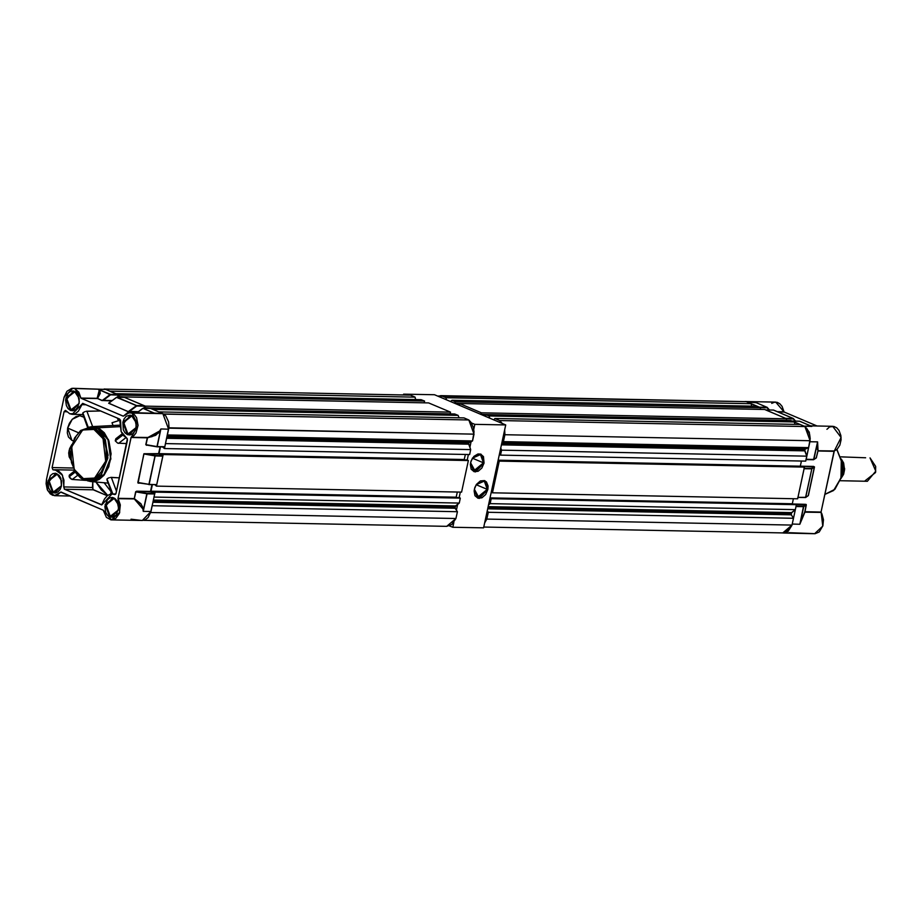 <?xml version="1.0" encoding="UTF-8"?>
<svg xmlns="http://www.w3.org/2000/svg" width="922" height="922" viewBox="0 0 922 922"><rect width="100%" height="100%" fill="white"/><g stroke="black" fill="none" stroke-linecap="round" stroke-linejoin="round"><path stroke-width="1.38" d="M70.959 460.136L69.115 456.839L68.747 452.898L69.657 448.657L71.835 444.588L69.046 450.777L70.648 451.457L69.046 450.777L71.374 460.504M120.102 426.69L97.744 427.796L108.439 439.656L110.813 458.879L103.644 475.671L90.598 481.468L87.29 480.731L91.993 481.526L95.704 480.95L99.288 479.348L104.105 475.153L108.854 466.82L111.147 453.866L108.957 440.97L104.278 432.764L99.495 428.684L95.934 427.174L88.339 427.312L91.681 426.713L97.744 427.796L120.102 426.69M116.045 438.653L115.296 440.877L117.716 443.171L126.729 443.597L117.716 443.171L115.296 440.877L115.861 438.78M111.343 477.412L119.387 477.85L110.363 477.481L111.343 477.412L116.483 491.357L111.343 477.412M108.715 477.942L109.269 477.746L108.715 477.942M107.655 478.414L108.174 478.161L107.655 478.414M106.964 478.956L112.818 493.927L106.964 478.956M106.975 479.809L112.104 493.915L115.78 493.985M83.66 416.836L79.753 415.695L72.285 419.245L67.617 428.085L78.289 432.625L67.617 428.085L71.928 440.347L73.115 440.843M69.68 413.759L66.107 410.866L69.68 413.759L75.108 413.69L78.335 411.166L82.611 403.352L119.653 419.014L121.128 431.484L123.433 435.518L126.637 437.962L127.455 440.174L116.08 493.247L115.192 494.469L110.894 493.985L107.39 495.552L104.555 498.917L101.593 504.864L64.552 489.19L63.733 486.977L92.454 487.531L93.272 489.755L64.552 489.19L93.272 489.755L107.229 495.69L92.845 489.432L92.788 481.664L92.454 487.531L63.733 486.977L63.964 480.258L61.912 474.277L58.086 470.497L53.453 469.874L55.055 469.701L62.408 475.176L64.333 489.063L101.927 504.807L112.023 493.915L115.008 494.515L115.988 493.57L127.374 438.814L121.128 431.484L120.517 420.547L119.653 419.014L82.703 403.352L72.181 414.289L69.68 413.759M97.617 428.373L95.047 428.327L105.385 439.633L107.92 458.061L101.385 474.507L89.008 480.869L83.798 479.74L83.406 478.622L88.374 479.671L91.393 479.302L96.349 476.997L101.201 471.983L104.889 464.273L106.203 458.153L106.157 448.841L104.958 443.321L102.008 436.774L98.493 432.453L93.94 429.445L88.973 428.407L84.34 429.272L79.327 432.43L76.146 436.094L72.446 443.805L71.144 449.924L71.178 459.237L73.253 467.189L76.48 472.974L83.406 478.622L74.244 469.367L71.662 446.813L82.68 430.032L93.94 429.445L95.047 428.327L90.056 427.232L95.047 428.327L93.94 429.445L103.091 438.699L105.684 461.265L94.666 478.045L83.406 478.622L83.798 479.74L89.008 480.869L100.844 475.13L108.128 455.295L103.529 436.06L95.047 428.327L97.617 428.373L92.626 427.289L97.617 428.373L102.549 431.68L106.583 436.913L108.589 441.258L110.744 453.878L109.902 461.668L107.54 468.814L103.84 474.692L100.786 477.654L95.634 480.362L91.555 480.927L103.956 474.553L110.49 458.107L107.966 439.69L97.617 428.373M114.109 498.41L105.972 504.749L110.26 516.366L109.706 516.931L105.154 504.576L113.809 497.834L118.477 504.922L118.385 510.097L109.706 516.931L110.26 516.366L105.776 505.994L112.369 498.03L114.109 498.41M131.765 416.064L123.629 422.403L127.916 434.02L127.363 434.585L122.799 422.23L131.454 415.488L136.133 422.587L136.041 427.75L127.363 434.585L127.916 434.02L123.421 423.647L130.025 415.684L131.765 416.064M74.797 391.862L66.661 398.2L70.948 409.817L70.395 410.382L65.842 398.027L74.498 391.285L79.165 398.385L79.073 403.548L70.395 410.382L70.948 409.817L66.465 399.445L73.057 391.481L74.797 391.862M57.152 474.208L49.016 480.546L53.303 492.164L52.75 492.728L48.186 480.362L56.841 473.62L61.52 480.719L61.417 485.894L52.75 492.728L53.303 492.164L48.808 481.791L55.401 473.827L57.152 474.208M104.221 388.969L105.949 389.453L98.331 389.326L100.014 391.343L99.979 393.314L97.156 398.339L80.952 398.016L78.866 392.242L75.016 388.819L81.009 398.177L123.191 416.156L129.656 412.526L131.984 413.033L127.443 412.883L123.26 416.168L81.113 398.281L97.329 398.592L80.952 398.016L97.156 398.339L99.288 389.845L98.32 389.303L99.288 389.845L97.156 398.339L102.135 400.632L97.156 398.339L102.181 400.54L97.49 398.535L100.268 393.371L99.288 389.845L110.237 394.501L102.181 400.54L111.631 400.978L103.241 400.367L110.559 394.881L118.189 395.031L117.728 397.198L118.028 394.593L105.949 389.453L98.32 389.315L110.398 394.443L118.028 394.593L110.559 394.881L118.189 395.031L105.949 389.464L98.32 389.315L110.237 394.501L102.181 400.54L110.559 394.881L98.32 389.303L105.892 389.43L71.651 388.393L66.972 391.228L64.137 397.301L72.688 388.323L105.892 389.43L72.734 388.323M157.005 446.824L164.819 446.732L168.922 426.759L168.611 421.907L165.833 415.903L162.848 413.632L131.984 413.033L162.791 413.609L129.668 412.526M113.763 516.435L110.26 516.366L113.763 516.435M131.408 434.089L127.916 434.02L131.408 434.089M74.451 409.887L70.948 409.817L74.451 409.887M56.795 492.233L53.303 492.164L56.795 492.233M148.891 484.672L156.705 484.58L162.825 455.964L158.607 453.566L143.924 453.705L155.011 455.514L162.641 455.664L155.173 455.952L162.814 456.102L158.768 454.016L143.797 453.97L138.127 483.093L140.305 483.186L137.885 482.46L148.88 484.407L154.988 455.929L143.993 453.993L154.988 455.929L148.88 484.407L155.173 455.952L143.993 453.993L137.885 482.46L149.076 484.43L138.773 482.909M116.679 397.244L136.583 405.565L128.377 411.661L136.744 406.014L144.385 406.164L136.583 405.565L116.564 397.382M146.886 445.049L156.936 446.836L164.704 446.94L157.189 446.582L160.947 429.018L156.936 446.836L145.999 444.611L147.462 437.823L155.657 435.322L160.393 430.724L156.994 446.559L145.814 444.588L147.266 437.8L160.221 430.655L160.947 429.018L157.189 446.582L164.819 446.732L168.588 429.168L160.947 429.018L160.393 430.724L147.462 437.823L131.062 437.477L147.451 437.547L131.062 437.477L118.016 498.295L134.289 498.963L135.88 491.841L146.898 493.362L135.88 491.841L146.875 493.789L143.302 511.364L147.059 493.812L154.527 493.512L146.898 493.362L143.475 509.624L140.985 503.735L134.416 498.641L143.475 509.624L143.302 511.364L143.475 509.624L134.289 498.963L118.016 498.295L134.232 498.618L135.684 491.818L134.416 498.641L135.684 491.818L136.744 491.149L150.493 491.426L136.905 491.599L146.898 493.362L154.527 493.512L150.655 491.864L136.744 491.149L135.684 491.818L136.744 491.149L150.493 491.426L151.923 484.753L150.505 491.691L154.7 493.962L147.059 493.812L143.302 511.364L150.931 511.514L154.7 493.962L150.931 511.514L143.302 511.364L142.599 506.766L140.801 503.931L134.289 498.963L118.074 498.652L119.699 512.321L111.516 519.893L103.252 510.2L106.376 517.323L110.963 519.858L115.815 518.36L119.353 513.323L120.309 504.945L118.016 498.295L131.131 437.316L147.451 437.547L151.842 436.636L158.388 433.098L160.947 429.018L168.588 429.168L162.848 413.632L150.586 408.469M149.076 484.43L156.659 484.707L149.076 484.43L156.705 484.58L162.814 456.102L155.173 455.952L149.076 484.43M154.965 413.39L142.91 408.377L154.965 413.39M143.002 408.308L150.701 408.469L162.791 413.609L150.908 412.941L153.859 413.033L142.91 408.377L137.194 412.664L143.002 408.308L150.701 408.469L143.071 408.319L155.15 413.459L162.779 413.609L152.234 412.964M109.084 402.983L116.598 397.255L124.389 397.347M108.669 403.191L128.331 411.765L137.827 412.099L128.216 411.719L136.421 405.622L116.725 397.255L108.669 403.294L128.377 411.661L138.392 411.673L129.437 411.5L136.744 406.014L144.224 405.715L124.516 397.347L116.887 397.198L136.583 405.565L144.224 405.715L124.516 397.347L116.817 397.186M143.913 408.331L144.385 406.164L143.913 408.331M103.241 400.367L112.207 400.54L103.241 400.367M83.798 417.193L79.753 415.695L75.938 416.583L72.285 419.245L69.369 423.29L67.617 428.085L67.306 432.914L68.47 437.04L71.962 440.359M60.771 492.141L103.252 510.2L60.944 492.037L54.548 495.69L47.725 490.608L46.492 479.647L46.1 483.704L47.253 489.559L50.191 493.892L52.819 495.402L57.072 495.206L60.771 492.141M141.723 520.446L130.993 519.224M142.345 520.492L145.1 519.927L148.096 517.588L150.931 511.514L142.38 520.492M158.607 453.566L160.036 446.893L158.607 453.566M146.575 445.291L145.814 444.588L147.266 437.8L145.814 444.588L146.575 445.291M61.44 485.813L55.043 492.544L53.303 492.164L61.44 485.813M79.085 403.467L72.688 410.198L70.948 409.817L79.085 403.467M136.053 427.67L129.656 434.4L127.916 434.02L136.053 427.67M118.396 510.016L112 516.746L110.26 516.366L118.396 510.016M131.984 413.033L138.104 425.399L131.247 437.235L133.886 435.668L136.053 432.971L138.104 425.399L136.525 417.689L134.531 414.808L131.984 413.033M108.704 403.168L116.598 397.255M64.137 397.301L46.492 479.647L64.137 397.301M110.663 494.031L111.205 491.484L110.663 494.031M104.036 482.713L111.136 491.795L104.036 482.713M107.609 495.391L95.946 481.964L101.351 489.905L107.609 495.391M117.382 418.058L118.235 420.363L117.382 418.058M112.023 422.691L120.459 420.121L112.023 422.691L113.083 425.572L112.023 422.691M86 404.723L81.39 404.631L86 404.723M85.492 479.313L86.587 479.832M115.296 440.877L122.949 434.919L115.296 440.877M118.638 443.367L125.991 437.65L118.638 443.367M85.654 480.385L71.858 479.417L69.138 476.835L70.095 474.611M52.093 467.604L73.161 468.019L52.093 467.604L64.079 411.696L65.554 410.463L66.107 410.866L65.301 410.417L64.079 411.696L66.857 411.754L64.079 411.696L52.093 467.604L52.911 469.817L52.093 467.604M109.706 516.931L107.344 515.121L105.638 512.148L104.878 506.489L107.401 499.736L109.787 497.88L112.472 497.465L115.054 498.56L117.129 500.992L118.638 508.264L116.114 515.018L112.392 517.277L109.706 516.931M127.363 434.585L124.989 432.787L123.294 429.802L122.799 422.23L124.09 418.784L126.187 416.295L130.129 415.119L132.71 416.214L134.785 418.657L136.295 425.929L134.727 431.289L132.63 433.778L130.048 434.93L127.363 434.585M70.395 410.382L68.032 408.584L66.326 405.599L65.566 399.941L68.09 393.198L70.475 391.331L73.161 390.916L75.742 392.011L77.817 394.455L79.327 401.727L77.771 407.086L75.673 409.575L73.08 410.728L70.395 410.382M52.75 492.728L50.376 490.919L48.67 487.945L47.909 482.287L50.433 475.533L52.831 473.678L55.516 473.263L59.215 475.429L60.91 478.403L61.405 485.986L60.114 489.421L58.017 491.91L55.435 493.074L52.75 492.728M86.922 411.224L100.855 411.039L85.965 411.362L86.922 411.224L92.615 426.656L86.922 411.224M84.363 411.961L84.905 411.719L84.363 411.961M83.314 412.514L83.844 412.226L83.314 412.514M82.6 413.736L87.567 427.416M85.758 480.397L72.285 479.486L77.69 475.279L72.285 479.486L70.556 478.668L69.138 476.835L75.258 472.076L69.138 476.835L69.277 475.199L74.59 470.935M88.235 427.324L82.876 412.779L88.235 427.324M72.561 440.578L73.161 440.728M865.597 457.796L840.703 456.863M843.446 465.391L843.319 472.26L843.376 464.965L843.227 472.709L841.002 478.449L841.383 459.144L843.376 464.965M841.36 459.075L843.676 462.959L844.587 469.771L843.63 474.254L840.979 478.518L844.633 468.86L841.36 459.075M875.727 466.809L875.543 472.571L865.147 480.754M840.23 480.708L867.372 481.238L875.773 471.096L870.057 457.877L875.658 466.382M824.867 494.365L834.733 489.398L841.118 477.446L841.901 462.51L836.83 449.567L841.751 461.657L840.91 478.172L833.603 490.469L824.867 494.365L834.906 489.34L841.313 477.354L842.063 462.418L836.911 449.487M813.63 533.596L789.002 532.72M793.312 418.507L773.535 410.094M811.671 468.422L814.045 466.866L811.602 468.388L804.226 468.249L811.763 468.837L805.551 497.534M805.344 497.546L797.968 497.407L805.759 497.292L811.867 468.814L805.655 497.304L797.784 497.419M803.488 506.247L796.112 506.097L803.488 506.247L805.724 504.714L803.488 506.247L799.881 524.238L803.754 506.674L806.197 504.864L795.974 504.53L805.563 504.276L806.22 504.991L804.756 511.779L800.365 522.509L803.65 506.685L799.881 524.238L792.252 524.088L796.02 506.535L803.65 506.685L796.02 506.535L792.252 524.088L799.881 524.238L804.918 512.113L800.457 522.543L804.918 512.113L806.324 504.979L803.558 506.27M767.116 407.386L754.841 402.153L766.989 407.317L759.521 407.616M815.924 458.119L813.573 459.709L817.537 441.903L813.78 459.456L805.897 459.559M806.093 459.548L813.884 459.444L817.272 443.609L816.961 448.299L818.091 450.708L816.339 457.761L813.884 459.444M767.15 407.766L760.443 407.628L767.15 407.766L769.052 409.979L767.058 407.328L769.374 409.979L767.219 407.582M773.408 410.06L765.779 409.91L773.477 410.071L793.243 418.461L795.559 421.112M793.335 418.888L786.627 418.761L793.335 418.888L795.237 421.1L793.174 418.45L785.705 418.738M795.536 421.112L793.404 418.623M803.972 468.238L811.763 468.837L804.134 468.687L798.026 497.154L804.145 468.549M807.81 495.967L805.759 497.292L811.867 468.814L814.333 467.131L808.225 495.61L805.759 497.292M811.602 468.388L814.333 467.131L808.225 495.61L814.426 466.855L800.388 466.152L813.677 466.417L814.437 467.12L808.329 495.598L805.609 497.511M805.621 497.5L797.979 497.281M806.093 459.433L809.908 441.753L817.537 441.903L809.908 441.753L806.139 459.306L813.78 459.456L817.537 441.903L817.146 448.104L818.091 450.708L834.295 451.019L821.076 512.09L804.86 511.768L806.162 504.484L792.885 504.023L805.563 504.276L806.324 504.979L804.86 511.768L821.076 512.09L834.11 451.273L817.906 450.95L816.339 457.761L818.091 450.708L817.537 441.903L818.091 450.708L834.295 451.019L817.906 450.95L816.143 458.004L813.527 459.709L806.082 459.571M756.04 402.672L747.212 402.004L759.348 407.167L766.989 407.317L754.841 402.153L747.212 402.004L759.44 407.236M799.593 421.193L811.809 426.367L804.168 426.218L791.963 421.043L799.662 421.204L791.998 421.043M811.095 426.045L804.168 426.218L792.033 421.054L799.662 421.204L810.853 425.952M765.744 409.91L785.544 418.3L765.836 409.921L773.477 410.071L793.174 418.45L785.625 418.358M771.726 403.421L774.457 402.223L777.292 402.338L779.943 403.778L782.121 406.372L784 411.8L777.269 411.673L784 411.8L777.903 411.95L784.173 412.065L816.961 425.999L784.173 412.065L775.748 402.107L744.918 401.508M811.372 426.148L799.731 421.216M808.329 495.598L807.453 496.255L808.329 495.598M805.09 426.69L809.297 432.222L810.138 440.37L805.102 426.702M783.7 533.066L791.906 525.425L787.999 531.545L784.749 533.008L782.386 532.904L783.7 533.066L814.564 533.677L822.747 526.116L821.133 512.436L804.918 512.113L821.133 512.436L822.021 514.027L823.461 519.731L822.85 525.782L819.139 531.936L815.06 533.677M816.443 457.738L815.567 458.407L816.443 457.738M829.927 426.909L833.88 426.448L836.703 427.82L839.032 430.482L840.876 435.495L841.129 439.782L839.873 445.234L837.072 449.348L834.295 451.019L841.129 437.489L832.704 426.31L810.703 425.883M826.873 429.352L828.982 427.428M841.579 475.464L841.844 462.153M842.017 463.34L842.063 472.537M152.879 409.391L149.445 407.939L454.673 413.92L458.096 415.384L454.673 413.92L149.445 407.939L152.868 409.391L458.096 415.384L152.868 409.391M144.305 408.331L145.33 406.187L123.41 396.875L428.638 402.868L450.558 412.18L428.638 402.868L123.41 396.875L145.33 406.187L450.558 412.18L145.33 406.187L144.961 407.904L149.433 407.997L144.443 407.685L144.305 408.331M118.293 397.209L119.295 395.123L115.861 393.671L421.089 399.652L424.523 401.116L421.089 399.652L115.861 393.671L119.295 395.123L424.523 401.116L119.295 395.123L118.926 396.84L123.398 396.933L118.419 396.621L118.293 397.209M104.866 389.096L409.702 395.065L105.189 389.13L109.914 391.135L415.142 397.128L410.417 395.123L415.142 397.128L415.522 399.549L415.142 397.128L109.914 391.135L104.912 389.107L408.988 395.089M150.574 512.863L152.176 505.694L457.404 511.675L455.065 508.045L455.226 506.489L459.248 503.078L460.32 498.111L153.905 491.622L153.744 492.371L150.978 491.196L152.349 484.753L150.978 491.196L456.194 497.177L457.289 492.083L456.194 497.177L457.128 497.569L150.978 491.196L153.744 492.371L153.905 491.622L459.133 497.615L460.297 492.141L459.133 497.615L460.32 498.111L459.248 503.078L154.02 497.096L155.092 492.129L460.32 498.111L155.092 492.129L154.02 497.096L459.248 503.078L455.503 505.994L153.386 500.07L455.503 505.994L455.157 508.229L457.404 511.675L455.941 518.51L457.404 511.675L152.176 505.694L150.574 512.863M155.046 484.811L156.36 486.182L163.148 454.5L159.033 453.566L160.463 446.905L159.033 453.566L161.811 454.742L161.961 454.004L468.376 460.493L161.961 454.004L467.189 459.986L468.364 454.523L467.189 459.986L468.376 460.493L461.588 492.164L468.376 460.493L163.148 454.5L156.36 486.182L461.588 492.164L156.36 486.182L155.046 484.811M162.537 446.94L164.427 448.553L165.487 443.597L470.716 449.579L468.71 443.597L469.183 442.18L472.56 440.981L474.069 432.003L473.493 427.82L471.142 422.449L468.779 419.913L464.054 417.908L468.779 419.913L163.551 413.932L158.826 411.927L464.054 417.908L158.826 411.927L163.782 414.116L468.779 419.913L474.023 434.147L472.56 440.981L167.331 434.988L168.818 427.773L474.023 434.147L168.795 428.165L167.331 434.988L472.56 440.981L468.906 442.675L166.963 436.751L468.906 442.675L468.745 444.231L166.628 438.307L468.745 444.231L470.716 449.579L469.655 454.546L470.716 449.579L165.487 443.597L164.427 448.553L469.655 454.546L164.427 448.553L162.537 446.94M450.201 413.84L450.558 412.18L450.201 413.84M424.166 402.776L424.523 401.116L424.166 402.776M446.663 526.324L451.745 524.526L455.941 518.51L150.712 512.517L455.941 518.51L446.686 526.324L143.694 520.377M465.195 459.951L464.262 459.548L465.356 454.454L464.262 459.548L159.033 453.566L465.195 459.951M458.995 417.816L458.096 415.384L458.995 417.816M167.078 436.175L469.333 442.099L167.078 436.175M166.755 437.673L468.71 443.597L166.755 437.673M152.902 502.294L455.157 508.229L152.902 502.294M153.075 501.487L455.03 507.411L153.075 501.487M153.282 500.565L455.226 506.489L153.282 500.565M489.789 418.208L488.971 415.983L485.537 414.531L485.675 416.467L485.537 414.531L790.765 420.513L794.199 421.976L790.765 420.513L485.537 414.531L488.971 415.983L794.199 421.976L488.971 415.983L489.789 418.208M480.535 414.278L481.422 412.779L459.502 403.467L459.652 405.403L459.502 403.467L764.73 409.46L786.65 418.772L764.73 409.46L459.502 403.467L481.422 412.779L786.65 418.772L481.422 412.779L481.053 414.497L485.525 414.589L480.535 414.278M454.511 403.214L455.387 401.715L451.953 400.263L450.397 401.473L451.953 400.263L757.181 406.245L760.615 407.708L757.181 406.245L451.953 400.263L455.387 401.715L760.615 407.708L455.387 401.715L455.019 403.433L459.49 403.525L454.511 403.214M440.601 395.676L745.794 401.658L441.281 395.722L446.006 397.728L751.234 403.721L746.509 401.715L751.234 403.721L751.614 406.141L751.234 403.721L446.006 397.728L446.317 399.745L446.006 397.728L441.281 395.722L437.858 396.149L745.08 401.681M484.672 523.016L486.804 519.109L488.268 512.286L487.3 510.788L488.268 512.286L793.496 518.268L791.157 514.637L791.318 513.081L795.34 509.67L796.412 504.703L489.997 498.214L489.836 498.963L489.997 498.214L796.412 504.703L795.34 509.67L490.112 503.677L491.184 498.721L796.412 504.703L491.184 498.721L490.112 503.677L795.34 509.67L791.595 512.586L488.187 506.639L791.595 512.586L791.249 514.822L793.496 518.268L792.033 525.102L793.496 518.268L488.268 512.286L486.804 519.109L484.672 523.016M488.568 504.899L490.112 503.677L488.568 504.899M491.426 491.53L491.265 492.267L492.452 492.774L499.251 461.092L498.064 460.597L497.903 461.334L498.064 460.597L804.48 467.085L498.064 460.597L803.293 466.578L804.48 467.085L797.68 498.756L804.48 467.085L499.251 461.092L492.452 492.774L797.68 498.756L492.452 492.774L491.265 492.267L491.426 491.53M499.493 453.901L499.332 454.65L500.519 455.145L501.591 450.19L500.761 447.965L501.591 450.19L806.808 456.171L804.802 450.19L805.275 448.772L808.652 447.573L810.161 438.595L809.585 434.412L807.234 429.041L804.871 426.506L800.146 424.5L804.871 426.506L499.643 420.524L494.918 418.519L493.869 419.936L494.918 418.519L800.146 424.5L494.918 418.519L499.643 420.524L502.329 423.532L499.643 420.524L804.871 426.506L810.115 440.739L808.652 447.573L503.435 441.58L504.887 434.758L504.657 429.836L504.887 434.758L810.115 440.739L504.887 434.758L503.435 441.58L502.029 442.064L808.652 447.573L804.998 449.268L501.764 443.321L804.998 449.268L804.837 450.823L501.43 444.877L804.837 450.823L806.808 456.171L805.747 461.138L806.808 456.171L501.591 450.19L500.519 455.145L805.747 461.138L500.519 455.145L499.332 454.65L499.493 453.901M786.293 420.432L786.65 418.772L786.293 420.432M760.258 409.368L760.615 407.708L760.258 409.368M782.755 532.916L787.837 531.118L792.033 525.102L486.804 519.109L792.033 525.102L782.778 532.916L483.808 527.05M793.22 504.161L792.298 503.769L793.381 498.675L792.298 503.769L793.22 504.161M801.287 466.544L800.354 466.14L801.449 461.046L800.354 466.14L498.145 460.216L801.287 466.544M795.087 424.408L794.199 421.976L795.087 424.408M501.891 442.744L805.425 448.691L501.891 442.744M501.568 444.243L804.802 450.19L501.568 444.243M490.078 497.845L792.298 503.769L490.078 497.845M487.715 508.863L791.249 514.822L487.715 508.863M487.888 508.057L791.122 514.003L487.888 508.057M488.084 507.135L791.318 513.081L488.084 507.135M487.242 489.363L484.35 481.03L476.34 484.58L484.304 481.007L487.242 489.363L476.259 484.695L487.242 489.363L477.319 497.465L474.346 489.259L476.374 484.523L484.834 480.719L487.899 489.501L487.242 489.363L487.899 489.501L488.13 486.032L486.505 481.929L484.35 480.535L480.327 480.973L476.57 484.246L474.865 487.484L474.104 491L474.968 495.667L477.907 498.203L481.929 497.765L485.687 494.503L487.899 489.501L479.221 498.41L474.357 489.236L479.025 497.811L487.242 489.363M483.451 462.879L480.558 454.534L472.548 458.084L480.512 454.523L483.451 462.879L472.467 458.211L483.451 462.879L473.528 470.981L470.554 462.763L475.233 471.326L483.451 462.879M470.566 462.752L472.583 458.027L481.042 454.223L484.108 463.017L483.497 456.586L480.558 454.05L477.919 453.993L473.92 456.402L471.073 460.988L470.312 464.515L471.177 469.183L474.115 471.718L478.138 471.28L481.895 468.019L484.108 463.017L475.429 471.914L470.566 462.752M403.444 394.95L403.629 394.109L405.715 394.996L403.629 394.109L434.493 394.708L505.694 424.961L483.635 527.891L452.771 527.292L449.394 525.851L452.771 527.292L483.635 527.891L505.694 424.961L474.83 424.362L473.781 429.237L474.83 424.362L505.694 424.961L434.493 394.708L403.629 394.109L403.444 394.95M415.453 399.134L416.467 399.56L415.453 399.134M471.465 422.933L474.83 424.362L471.465 422.933M471.165 441.465L469.897 447.366L471.165 441.465M457.692 504.288L456.436 510.189L457.692 504.288M453.808 522.417L452.771 527.292L453.808 522.417M108.105 483.082L90.598 481.468M91.578 480.927L83.798 479.74L80.502 477.838L76.284 473.574L71.455 462.671L70.591 452.183L74.394 438.123L80.687 430.47L90.056 427.232L92.626 427.289M142.783 408.377L137.067 412.664M70.291 496.001L54.548 495.69M142.38 520.504L111.527 519.893M119.065 420.236L120.436 420.063M115.849 438.791L122.223 433.824M55.055 469.701L74.117 470.082M72.181 414.301L82.807 414.508M120.056 425.192L91.693 426.702"/></g></svg>
